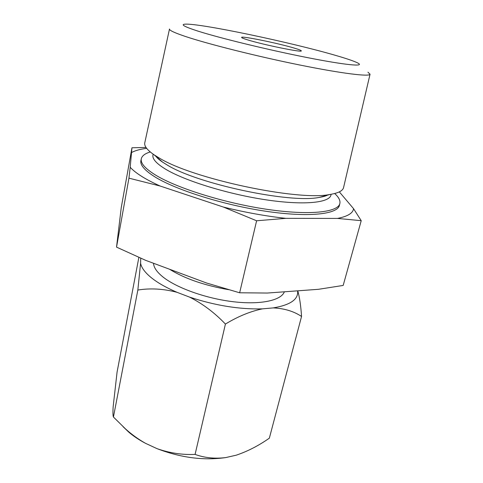 <?xml version="1.0" encoding="UTF-8"?>
<svg xmlns="http://www.w3.org/2000/svg" width="483" height="483" viewBox="0 0 483 483"><rect width="100%" height="100%" fill="white"/><g stroke="black" fill="none" stroke-linecap="round" stroke-linejoin="round"><path stroke-width="0.72" d="M197.909 31.099C184.367 26.728 180.177 24.41 185.339 24.15C200.584 23.317 291.183 42.395 335.564 55.388C346.836 58.648 354.256 61.19 357.818 63.019C365.414 66.932 346.148 65.247 307.532 57.634C269.043 50.069 219.934 38.121 197.909 31.099M185.406 36.466C174.448 32.778 169.141 30.29 169.491 29.004L144.797 142.696C144.025 145.969 147.122 150.008 154.083 154.808L158.889 157.79C192.137 178.692 298.096 201.236 330.01 194.456C338.36 193.103 342.882 190.785 343.588 187.495L370.05 74.201C369.93 76.924 342.417 73.639 299.738 65C257.137 56.39 207.974 44.031 185.406 36.466M334.671 193.526C338.71 197.167 340.443 200.463 339.869 203.415C338.299 212.321 309.549 215.635 266.845 209.308C224.221 203.035 176.265 187.935 155.17 174.828C144.924 168.416 140.311 163.031 141.332 158.672C142.08 155.761 145.057 153.528 150.273 151.97M256.612 220.779L223.375 207.056L160.169 186.033C152.779 182.707 146.56 179.447 141.507 176.265C136.484 173.083 132.716 170.088 130.205 167.281L131.956 147.78L121.227 207.738L116.53 247.121L145.8 260.397L206.609 283.026L239.646 292.783L267.365 293.042L318.472 289.305L343.178 285.435L361.224 220.683L337.514 218.425L285.845 218.346L256.612 220.779L239.646 292.783M160.169 186.033L128.943 178.161L116.53 247.121M294.262 48.101C298.935 49.489 301.283 50.413 301.301 50.866C302.654 52.792 263.03 44.714 247.58 39.86C243.559 38.628 241.566 37.807 241.603 37.414C241.095 35.664 278.196 43.235 294.262 48.101M339.869 203.415L339.446 205.239C337.852 214.223 309.084 217.634 266.381 211.337C223.756 205.094 175.818 189.958 154.741 176.778C144.508 170.33 139.907 164.902 140.933 160.501L141.332 158.672M367.931 72.202L370.05 74.201M228.628 289.679C204.363 285.429 184.657 278.606 169.497 269.212M339.338 191.878L353.538 208.65L361.224 220.683M131.956 147.78L146.011 147.448M128.943 178.161L130.205 167.281M131.66 152.471C135.228 150.563 140.227 149.187 146.657 148.341M285.845 218.346C265.946 216.173 245.123 212.411 223.375 207.056M353.538 208.65C353.067 213.124 347.724 216.384 337.514 218.425M284.372 291.798C281.245 300.372 260.965 304.942 233.748 301.784C206.567 298.669 176.85 288.085 163.025 277.025C156.878 272.074 153.715 267.491 153.54 263.277M176.989 292.3C166.17 287.657 157.579 282.772 151.227 277.634C144.991 272.521 141.447 267.721 140.589 263.241L137.848 290.041C150.4 288.019 163.441 288.774 176.989 292.3L189.517 297.087C202.637 303.722 214.603 312.712 225.416 324.063C238.034 316.407 250.363 311.342 262.402 308.86C239.477 309.482 215.189 305.558 189.517 297.087M140.728 258.2L140.734 258.592L140.837 258.242M297.6 290.832C298.591 299.303 290.47 304.996 273.239 307.9C284.239 308.402 293.676 311.251 301.549 316.45C300.867 305.92 299.611 297.377 297.776 290.814M301.549 316.45L269.351 438.166C258.616 445.694 247.568 451.376 236.199 455.197L225.67 457.594C203.603 460.728 180.702 457.739 156.975 448.629L145.431 443.279C139.092 439.904 133.592 436.24 128.913 432.279L123.093 426.712M225.67 457.594C214.675 458.916 204.484 457.854 195.09 454.406C182.278 454.98 169.569 453.054 156.975 448.629M145.431 443.279C138.343 439.27 131.72 434.495 125.544 428.94L113.439 417.022C112.901 415.935 112.805 412.482 113.161 406.668L117.079 372.049L138.875 257.379M262.402 308.86L273.239 307.9M140.734 258.592L140.589 263.241M195.09 454.406L225.416 324.063M113.439 417.022L137.848 290.041M331.03 194.287C331.066 202.462 306.095 205.619 267.769 200.083C229.522 194.607 185.575 181.137 165.947 169.4C155.774 163.248 151.535 158.183 153.232 154.222M327.619 195.108L319.16 197.42C289.951 203.572 197.064 183.824 166.961 164.86L162.608 162.137L155.961 156.42M156.039 156.492C157.235 158.074 159.426 159.958 162.608 162.137L154.083 154.808M330.01 194.456L319.16 197.42C322.976 196.81 325.759 196.05 327.516 195.138M128.913 432.279L125.544 428.94"/></g></svg>
